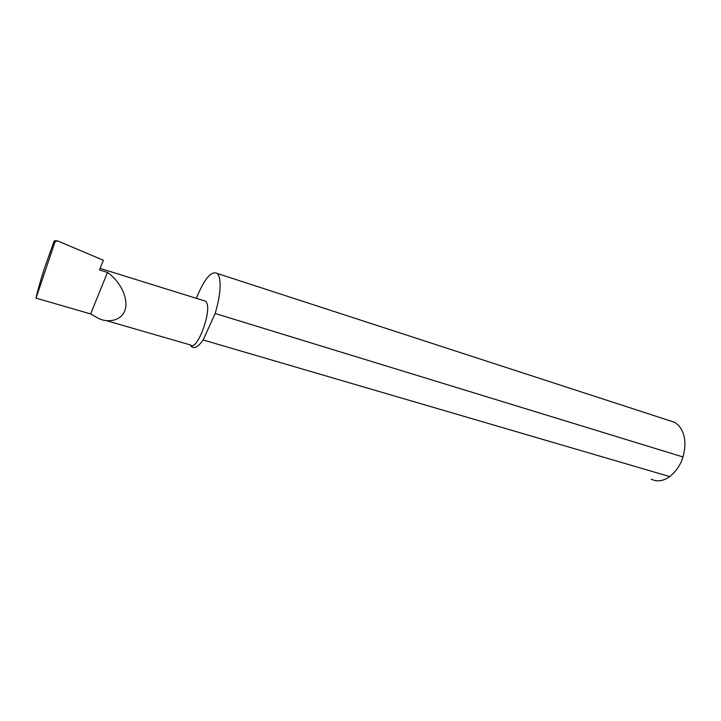 <?xml version="1.0" encoding="UTF-8"?>
<svg xmlns="http://www.w3.org/2000/svg" width="721" height="721" viewBox="0 0 721 721"><rect width="100%" height="100%" fill="white"/><g stroke="black" fill="none" stroke-linecap="round" stroke-linejoin="round"><path stroke-width="1.08" d="M54.922 242.121L36.05 298.124C36.708 293.771 41.539 276.846 45.008 266.725L53.769 242.013L54.472 240.76L54.922 242.121L57.301 240.805L103.364 260.245L99.453 269.951L107.483 272.448C114.486 276.99 126.391 290.212 125.914 305.497C124.859 320.926 108.15 323.405 98.471 318.376L90.639 313.941L107.483 272.448M105.915 320.53L190.614 344.999C196.229 351.956 211.172 314.113 206.963 303.298L205.846 301.279L203.998 300.702M36.05 298.124L90.639 313.941M669.025 420.487L674.91 422.407L678.74 425.525C685.121 433.33 686.536 443.812 682.976 456.961L215.173 313.5C220.031 296.818 221.311 284.453 219.031 276.413L217.345 273.493C211.397 270.375 204.394 278.657 196.337 298.323M57.806 240.958L54.472 240.76M682.976 456.961C680.966 464.279 676.568 470.822 669.782 476.608C663.185 481.195 656.966 482.034 651.135 479.132M669.782 476.608L203.16 339.97C198.248 346.81 194.355 349.036 191.48 346.657L190.2 344.872M203.16 339.97L215.173 313.5M100.084 268.392L205.846 301.279M674.91 422.407L217.345 273.493"/></g></svg>
